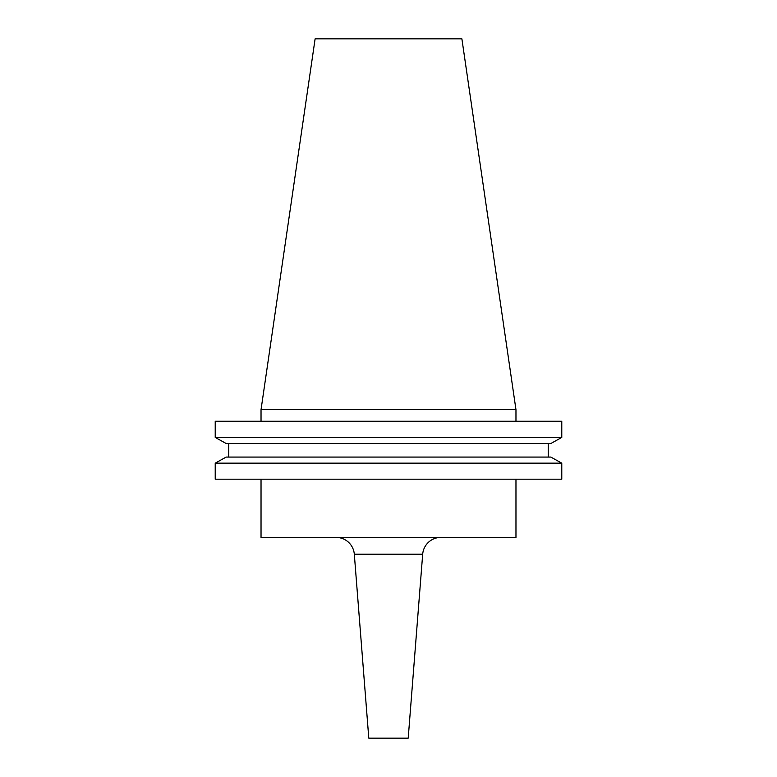 <?xml version="1.0" encoding="UTF-8"?>
<svg xmlns="http://www.w3.org/2000/svg" width="777" height="777" viewBox="0 0 777 777"><rect width="100%" height="100%" fill="white"/><g stroke="black" fill="none" stroke-linecap="round" stroke-linejoin="round"><path stroke-width="1.17" d="M422.688 554.224L354.312 554.224L368.793 738.15L408.207 738.15L422.688 554.224A18.25 18.25 0 0 1 440.88 537.412M354.312 554.224A18.25 18.25 0 0 0 336.12 537.412M261.033 409.673L315.112 38.85L461.888 38.85L515.967 409.673L261.033 409.673L261.033 421.26M515.967 409.673L515.967 421.26M261.033 479.195L261.033 537.412L515.967 537.412L515.967 479.195M550.825 457.07L561.781 463.16L561.781 479.195L215.219 479.195L215.219 463.16L226.175 457.07L215.219 463.16L561.781 463.16L550.825 457.07L226.175 457.07M561.781 421.26L215.219 421.26L215.219 437.422L226.175 443.512L215.219 437.422L561.781 437.422L550.825 443.512L561.781 437.422L561.781 421.26M550.825 443.512L226.175 443.512M548.241 443.512L548.241 457.07M228.759 457.07L228.759 443.512"/></g></svg>
